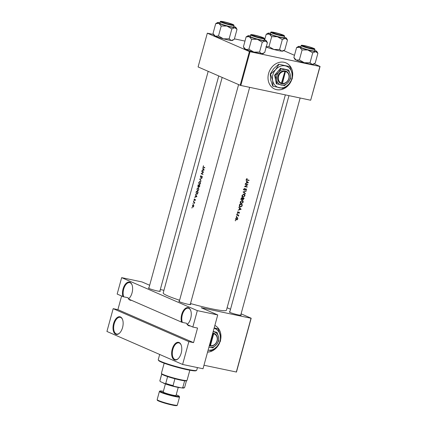<?xml version="1.0" encoding="UTF-8"?>
<svg xmlns="http://www.w3.org/2000/svg" width="427" height="427" viewBox="0 0 427 427"><rect width="100%" height="100%" fill="white"/><g stroke="black" fill="none" stroke-linecap="round" stroke-linejoin="round"><path stroke-width="0.64" d="M190.709 310.509A8.551 4.574 -78.1 0 0 188.835 308.369A8.551 4.574 -78.1 0 0 188.355 308.214A8.551 4.574 -78.1 0 0 182.98 312.836A8.551 4.574 -78.1 0 0 182.361 322.396L181.566 322.134A9.026 4.83 101.9 0 1 182.713 311.833A9.026 4.83 101.9 0 1 188.569 307.83A9.026 4.83 101.9 0 1 190.634 310.296A9.026 4.83 101.9 0 1 187.747 323.954A9.026 4.83 101.9 0 1 187.079 324.536L187.069 324.445A8.551 4.574 -78.1 0 0 187.901 323.794M179.084 342.491A9.026 4.83 101.9 0 1 181.149 344.963A9.026 4.83 101.9 0 1 178.262 358.621A9.026 4.83 101.9 0 1 174.339 359.828A9.026 4.83 101.9 0 1 172.22 349.201A9.026 4.83 101.9 0 1 179.084 342.491M181.229 345.171A8.551 4.574 -78.1 0 0 179.351 343.03A8.551 4.574 -78.1 0 0 178.87 342.876A8.551 4.574 -78.1 0 0 172.732 349.841A8.551 4.574 -78.1 0 0 174.856 359.454A8.551 4.574 -78.1 0 0 175.337 359.603A8.551 4.574 -78.1 0 0 178.422 358.461M132.066 284.942A8.551 4.574 -78.1 0 0 130.187 282.802A8.551 4.574 -78.1 0 0 129.712 282.653A8.551 4.574 -78.1 0 0 124.337 287.275A8.551 4.574 -78.1 0 0 123.718 296.829L122.923 296.573A9.026 4.83 101.9 0 1 124.07 286.266A9.026 4.83 101.9 0 1 129.92 282.263A9.026 4.83 101.9 0 1 131.986 284.734A9.026 4.83 101.9 0 1 129.103 298.393A9.026 4.83 101.9 0 1 128.436 298.975L128.426 298.884A8.551 4.574 -78.1 0 0 129.258 298.233M120.441 316.93A9.026 4.83 101.9 0 1 122.506 319.401A9.026 4.83 101.9 0 1 119.619 333.06A9.026 4.83 101.9 0 1 115.696 334.261A9.026 4.83 101.9 0 1 113.577 323.639A9.026 4.83 101.9 0 1 120.441 316.93M122.581 319.609A8.551 4.574 -78.1 0 0 120.708 317.469A8.551 4.574 -78.1 0 0 120.227 317.314A8.551 4.574 -78.1 0 0 114.089 324.274A8.551 4.574 -78.1 0 0 116.213 333.887A8.551 4.574 -78.1 0 0 116.694 334.042A8.551 4.574 -78.1 0 0 119.773 332.9M131.479 300.304A8.551 4.574 101.9 0 1 130.491 300.293A8.551 4.574 101.9 0 1 130.016 300.138A8.551 4.574 101.9 0 1 128.783 299.124M190.122 325.865A8.551 4.574 101.9 0 1 189.14 325.854A8.551 4.574 101.9 0 1 188.659 325.7A8.551 4.574 101.9 0 1 187.426 324.691M292.362 77.538A14.246 11.961 113.6 0 0 286.053 62.913A14.246 11.961 113.6 0 0 268.588 73.487A14.246 11.961 113.6 0 0 274.668 89.035A14.246 11.961 113.6 0 0 291.518 80.297M292.367 76.993A14.246 11.961 113.6 0 0 286.005 62.892M220.61 339.807A14.246 11.961 113.6 0 0 214.866 325.443A14.246 11.961 113.6 0 1 220.615 339.262M190.341 304.184A6.175 0.571 -164.7 0 1 190.698 304.568A6.175 0.571 -164.7 0 1 186.039 303.81A6.175 0.571 -164.7 0 1 179.682 301.814A6.175 0.571 -164.7 0 1 178.844 301.323A6.175 0.571 -164.7 0 1 179.345 301.179M189.855 304.579A5.7 0.528 15.3 0 0 189.369 304.344M159.928 290.931A6.175 0.571 -164.7 0 1 160.29 291.31A6.175 0.571 -164.7 0 1 155.631 290.557A6.175 0.571 -164.7 0 1 149.274 288.561A6.175 0.571 -164.7 0 1 148.431 288.065A6.175 0.571 -164.7 0 1 148.938 287.921M159.442 291.321A5.7 0.528 15.3 0 0 158.961 291.086M240.817 314.848A6.175 0.571 -164.7 0 1 241.175 315.227A6.175 0.571 -164.7 0 1 236.515 314.475A6.175 0.571 -164.7 0 1 230.158 312.479A6.175 0.571 -164.7 0 1 229.315 311.982A6.175 0.571 -164.7 0 1 229.822 311.838M240.332 315.238A5.7 0.528 15.3 0 0 239.846 315.003M179.607 300.224A32.767 3.032 -164.7 0 1 167.736 295.874A32.767 3.032 -164.7 0 1 163.21 292.949L222.168 77.431M191.835 207.687L191.904 208.018L191.899 207.559L192.129 207.752M193.378 204.672L192.406 205.606L192.721 207.084L193.271 206.962L193.735 206.166L193.757 205.184L193.298 204.645M192.967 203.556L193.036 203.882L193.025 203.423L193.26 203.615M194.728 202.441L193.378 202.152L193.452 201.864A32.767 3.032 -164.7 0 0 194.739 202.409L194.659 202.697A32.767 3.032 15.3 0 1 194.461 202.611L194.413 203.503L194.669 202.66M193.661 201.016L193.73 201.347L193.725 200.882L193.954 201.08M194.088 199.452L194.258 200.29L195.144 199.617L195.054 200.578L195.406 200.06L195.214 199.324L194.328 200.001L194.44 198.859L194.248 199.489M194.685 197.365L195.443 196.815L195.838 195.369L195.513 194.333L196.895 196.601L194.685 197.365M196.255 192.331L196.345 191.307A32.767 3.032 -164.7 0 0 198.139 192.054L197.616 193.687L196.601 194.328M197.632 191.072L198.833 189.721L198.293 187.661L196.938 188.958L197.509 191.056M198.037 185.82L198.091 184.918A32.767 3.032 -164.7 0 0 199.884 185.67L199.041 186.829L199.014 185.633A32.767 3.032 15.3 0 0 199.612 185.878L199.505 186.268M199.377 184.683L200.578 183.338L200.044 181.272L198.683 182.575L199.254 184.672M199.681 179.105L201.854 178.465L200.044 179.239L201.106 181.208L199.681 179.105L200.156 179.207M200.679 177.504L201.96 176.506L201.704 177.904L202.259 177.184L202.03 176.218L200.669 177.2L200.551 176.447L201.01 175.561L200.38 176.378L200.637 177.499M201.16 173.704L203.14 172.118A32.767 3.032 15.3 0 1 201.752 171.537L201.832 171.248A32.767 3.032 -164.7 0 0 203.626 172.001L201.597 173.57A32.767 3.032 -164.7 0 0 203.033 174.168L202.953 174.456A32.767 3.032 15.3 0 1 201.16 173.704L202.676 174.024M201.966 170.757L202.724 170.208L203.119 168.761L202.793 167.726L204.175 169.994L201.966 170.757M203.113 166.391L203.503 167.389A32.767 3.032 15.3 0 0 204.746 167.907L204.821 167.619A32.767 3.032 -164.7 0 1 203.599 167.112L203.279 166.482L203.514 165.703L203.295 166.429M285.343 94.874L226.427 310.242A32.767 3.032 -164.7 0 1 190.517 303.538M201.149 177.216L200.669 177.2M202.03 176.218L201.699 176.282L202.217 176.388M201.661 176.618L201.928 176.495M197.856 185.782L198.053 187.01L198.678 186.588L199.03 187.133M199.083 187.138L199.713 186.295M196.073 192.294L196.746 194.344M194.707 200.023L194.328 200.001M193.378 202.152A32.767 3.032 15.3 0 0 193.789 202.334L194.216 202.569M192.887 207.122L193.271 206.962M247.009 178.523L246.48 179.228L247.233 180.173A32.767 3.032 15.3 0 0 249.01 180.53L249.09 180.242A32.767 3.032 -164.7 0 1 247.334 179.89L246.758 179.303L247.009 178.523M247.334 179.89L246.491 179.185M246.107 180.872L246.843 181.539L246.448 182.986L245.365 183.589L248.429 182.66L246.192 180.562L246.107 180.872M245.685 189.012L246.288 189.721L245.872 190.57L246.544 189.802L246.155 188.899L244.319 189.994L244.03 189.273L244.612 188.366L243.748 189.209L244.239 190.277L246.149 189.204L245.258 188.819M244.319 189.994L243.31 189.561M246.123 191.093L243.08 191.942L245.37 193.837L245.456 193.527L243.662 192.038L246.123 191.093M242.178 200.407L240.31 201.795C240.113 202.836 240.433 203.492 241.276 203.764L243.112 202.339C243.315 201.309 243.006 200.663 242.178 200.407L242.429 200.482M242.403 204.682A32.767 3.032 -164.7 0 1 239.739 204.138L239.472 205.125C239.2 206.156 239.494 206.791 240.342 207.031L241.858 206.321L242.403 204.682M237.93 211.68L237.476 212.288L237.866 213.094L239.083 212.347L239.056 213.297L239.494 212.753L239.147 212.059L237.93 212.806L237.93 211.68M237.93 212.806L237.492 212.224M238.704 212.182L239.259 212.705M237.348 213.633L237.204 214.167L237.503 213.948L237.086 213.767M237.049 213.852L237.129 214.135M238.816 215.101A32.767 3.032 -164.7 0 1 236.852 214.701L236.771 214.984A32.767 3.032 15.3 0 0 237.444 215.128L238.101 215.315L238.479 216.201L238.453 215.331A32.767 3.032 15.3 0 0 238.736 215.389L238.816 215.101M235.523 220.305L235.378 220.839L235.677 220.62L235.261 220.439M235.224 220.524L235.304 220.807M237.145 217.444L235.789 218.437L236.483 219.857L237.263 219.681L237.823 218.859L237.327 217.498M236.654 216.174L236.51 216.702L236.809 216.484L236.387 216.302M236.35 216.388L236.435 216.67M238.826 207.479L239.568 208.146L239.168 209.593L238.085 210.196L241.148 209.267L238.912 207.164L238.826 207.479M244.153 198.293A32.767 3.032 -164.7 0 1 241.49 197.754L241.25 198.614L241.746 199.799L242.6 199.324L243.059 199.804L244.153 198.293M243.929 194.018L242.056 195.411C241.858 196.452 242.184 197.109 243.022 197.381L244.863 195.956C245.061 194.925 244.751 194.28 243.929 194.018L244.175 194.098M247.89 184.624A32.767 3.032 -164.7 0 1 245.226 184.08L245.151 184.368A32.767 3.032 15.3 0 0 247.254 184.8L244.559 186.535A32.767 3.032 15.3 0 0 247.222 187.079L247.297 186.791A32.767 3.032 -164.7 0 1 245.215 186.369L247.89 184.624M113.171 308.657L188.846 341.643L182.607 364.45L106.931 331.464L113.171 308.657L117.884 309.655L193.554 342.635L188.846 341.643M163.936 290.291L160.312 289.527M314.16 63.879L320.069 66.457L310.675 100.228L319.908 66.473L250.046 51.72L240.812 85.469L240.182 85.283L249.416 51.534L250.046 51.72M310.675 100.228L240.812 85.469M213.479 34.432L207.325 33.183L249.416 51.534M207.325 33.183L198.091 66.938L240.182 85.283M244.975 41.083L234.412 38.852M283.752 50.626L294.481 55.302M207.565 352.136A14.246 11.961 113.6 0 0 219.772 342.566M241.095 313.829L251.188 318.232L236.462 372.05L203.978 365.245M236.307 372.072L251.033 318.254L201.186 307.723L217.738 314.939L197.327 310.626L192.839 327.045L187.079 324.536M149.663 285.263L142.068 281.953L121.658 277.641L197.327 310.626M121.658 277.641L117.163 294.064L122.923 296.573M181.566 322.134L128.436 298.975M227.111 307.734L230.537 309.228M217.738 314.939L203.012 368.757L182.607 364.45M207.575 352.088A14.246 11.961 113.6 0 0 219.302 343.388M274.62 89.013A14.246 11.961 113.6 0 0 291.049 81.119M121.615 296.002L117.884 309.655M193.554 342.635L197.546 328.043L192.839 327.045M187.197 324.36A8.551 4.574 101.9 0 1 186.679 323.303L182.361 322.396M128.554 298.799A8.551 4.574 101.9 0 1 128.036 297.742L123.718 296.829M236.793 217.439L237.748 217.903M236.948 219.542L237.263 219.681M236.35 219.281L235.549 219.451M236.563 219.569L236.04 218.491L237.065 217.727L237.588 218.805L236.563 219.569L235.49 219.12M236.558 217.508L236.27 217.364M237.86 214.909L238.736 215.389M237.834 214.994L238.453 215.331M237.54 214.936L237.716 215.576M237.177 214.914L236.505 214.717M238.608 212.272L238.88 212.39M237.476 212.731L238.202 213.046M237.78 211.787L238.063 211.909M240.364 208.878L241.164 209.225M240.46 208.963L241.148 209.267M240.652 209.145L239.488 209.502L239.798 208.36L240.652 209.145M240.081 206.625L239.67 206.663M239.68 204.368L239.942 204.485A32.767 3.032 15.3 0 0 242.061 204.917L241.661 206.108L240.422 206.743L239.269 206.268M239.718 204.223L242.061 204.917M240.422 206.743L239.664 205.777L239.942 204.485M239.366 205.649L239.664 205.777M241.928 200.38L242.146 200.685M240.993 203.343L240.62 203.391M241.351 203.476L240.593 201.843L242.104 200.69L242.846 202.302L241.351 203.476L240.22 203.006M240.326 201.725L240.593 201.843M241.677 198.923L240.807 199.388M243.134 199.516L242.968 198.363L242.05 197.963L242.931 198.149L243.806 198.528L243.7 198.918L243.134 199.516L242.162 199.105M242.387 199.195L243 199.462M242.968 198.363A32.767 3.032 15.3 0 0 243.806 198.528M241.463 197.84L242.696 198.304L242.445 199.089L241.826 199.51L240.812 199.078M241.218 199.249L241.687 199.452M241.826 199.51L241.693 198.096A32.767 3.032 15.3 0 0 242.696 198.304M241.314 198.39L241.581 198.507M241.426 197.984L241.693 198.096M243.673 193.991L243.897 194.301M242.739 196.959L242.365 197.007M243.102 197.093L242.339 195.459L243.849 194.306L244.591 195.918L243.102 197.093L241.965 196.623M245.642 191.227L246.037 191.397M243.246 191.862L243.662 192.038M243.08 191.926L245.456 193.527M244.308 188.504L244.676 188.665M243.737 189.737L244.191 189.935M244.938 186.252L245.215 186.369M246.384 186.61L247.222 187.079M246.358 186.706L244.751 186.364M245.205 184.165L247.254 184.8M247.644 182.27L248.439 182.617M247.74 182.356L248.429 182.66M247.932 182.537L246.763 182.895L247.078 181.753L247.932 182.537M248.178 180.061L249.01 180.53M248.151 180.157L246.523 179.81M246.897 178.619L247.174 178.737M246.582 178.982L246.854 179.1M193.57 206.097L192.796 206.796L192.556 205.665L193.298 204.955L193.746 206.134M193.234 204.939L193.709 205.04L193.234 204.939M195.267 197.157L194.771 197.05M195.966 196.922L195.443 196.815M196.153 195.433L195.838 195.369M195.726 194.712L195.427 194.648M196.516 196.468L195.667 196.74L195.977 195.598L196.852 196.537M196.196 196.852L195.667 196.74M196.297 195.667L195.977 195.598M196.436 191.664A32.767 3.032 15.3 0 0 197.861 192.262L197.477 193.447L196.543 193.997L196.126 192.961L196.436 191.664L197.979 191.99M197.242 194.157L196.543 193.997M198.63 189.657L197.466 190.73L197.109 189.022L198.219 187.944L198.838 189.7M198.699 188.035L198.123 187.917L198.704 188.051M199.847 185.809L199.014 185.633M198.827 185.553L198.133 186.722L198.181 185.281A32.767 3.032 15.3 0 0 198.827 185.553L199.857 185.772M199.724 185.606L198.181 185.281M200.375 183.274L199.212 184.347L198.859 182.633L199.964 181.56L200.583 183.316M199.873 184.496L199.212 184.347M199.884 184.491L199.398 184.384M199.873 181.534L200.45 181.662L199.873 181.528M200.242 179.18L199.692 179.068M202.003 177.669L201.656 177.6M202.334 173.885L201.176 173.64M203.433 172.182L203.14 172.118M203.273 171.857L201.752 171.537M202.547 170.549L202.051 170.448M203.247 170.32L202.724 170.208M203.433 168.825L203.119 168.761M203.006 168.105L202.708 168.041M203.796 169.861L202.948 170.133L203.257 168.991L204.133 169.93M203.476 170.245L202.948 170.133M203.572 169.06L203.257 168.991M196.585 370.401L196.004 370.727A19.471 1.799 -164.7 0 1 187.042 369.681A19.471 1.799 -164.7 0 1 158.604 360.5L158.273 359.918A19.946 1.841 15.3 0 0 187.405 369.323A19.946 1.841 15.3 0 0 196.585 370.401A19.946 1.841 15.3 0 0 196.714 370.257L197.445 367.583M159.677 354.453L158.236 359.731A19.946 1.841 15.3 0 0 158.273 359.918M312.447 48.096A5.225 0.48 15.3 0 0 307.072 46.404A5.225 0.48 15.3 0 0 303.127 45.769A5.225 0.48 15.3 0 0 303.816 46.271A5.225 0.48 15.3 0 0 309.644 48.07A5.225 0.48 15.3 0 0 313.162 48.513A5.225 0.48 15.3 0 0 312.447 48.096M267.414 42.631L264.697 52.564L261.735 53.749A9.559 0.886 -164.7 0 1 258.42 53.194A9.559 0.886 -164.7 0 1 253.835 52.078L248.898 49.228L251.615 39.295L257.332 39.311L262.263 42.161L265.231 40.976L267.414 42.631L266.357 40.779A9.559 0.886 -164.7 0 1 265.231 40.976A9.559 0.886 -164.7 0 1 257.332 39.311A9.559 0.886 -164.7 0 1 249.256 36.679L251.615 39.295M263.71 53.204L262.824 53.706A9.559 0.886 -164.7 0 1 261.735 53.749L259.547 52.094L253.835 52.078A9.559 0.886 -164.7 0 1 245.765 49.447L243.406 46.831L246.123 36.898L249.256 36.679A9.559 0.886 15.3 0 1 248.002 35.756L246.123 36.898M248.002 35.756A9.559 0.886 15.3 0 1 249.085 35.713A9.559 0.886 -164.7 0 1 250.441 35.9M254.583 35.179A6.175 0.571 -164.7 0 1 260.886 36.898A6.175 0.571 -164.7 0 1 263.571 38.195A6.175 0.571 -164.7 0 1 260.732 37.859A6.175 0.571 -164.7 0 1 251.711 34.95A6.175 0.571 -164.7 0 1 254.583 35.179M250.708 34.913L250.286 36.466A7.126 0.657 15.3 0 0 253.702 37.998A7.126 0.657 15.3 0 0 260.705 39.892A7.126 0.657 15.3 0 0 264.03 40.223L264.452 38.676A7.126 0.657 -164.7 0 1 261.127 38.339A7.126 0.657 -164.7 0 1 254.124 36.45A7.126 0.657 -164.7 0 1 250.708 34.913C251.818 34.87 248.594 34.112 254.236 35.03C258.298 35.948 261.473 36.914 263.753 37.918L264.452 38.676M259.547 52.094L262.263 42.161M248.898 49.228L245.765 49.447A9.559 0.886 -164.7 0 1 244.463 48.683L243.406 46.831M264.185 39.658A9.559 0.886 -164.7 0 1 265.055 40.015A9.559 0.886 -164.7 0 1 266.357 40.779M273.403 33.018A5.225 0.48 15.3 0 0 279.237 34.817A5.225 0.48 15.3 0 0 282.749 35.254A5.225 0.48 15.3 0 0 282.039 34.838A5.225 0.48 15.3 0 0 276.659 33.151A5.225 0.48 15.3 0 0 272.714 32.511A5.225 0.48 15.3 0 0 273.403 33.018M237.006 29.378L234.29 39.305L231.327 40.49A9.559 0.886 -164.7 0 1 228.013 39.935A9.559 0.886 -164.7 0 1 223.428 38.825L218.491 35.969L221.207 26.042L226.918 26.052L231.856 28.908L234.818 27.723L237.006 29.378L235.95 27.52A9.559 0.886 -164.7 0 1 234.818 27.723A9.559 0.886 -164.7 0 1 226.918 26.052A9.559 0.886 -164.7 0 1 218.848 23.421L221.207 26.042M233.302 39.951L232.411 40.453A9.559 0.886 -164.7 0 1 231.327 40.49L229.139 38.836L223.428 38.825A9.559 0.886 -164.7 0 1 215.352 36.194L212.993 33.573L215.71 23.645L218.848 23.421A9.559 0.886 15.3 0 1 217.589 22.498L215.71 23.645M217.589 22.498A9.559 0.886 15.3 0 1 218.677 22.46A9.559 0.886 -164.7 0 1 220.033 22.642M224.17 21.926A6.175 0.571 -164.7 0 1 230.479 23.645A6.175 0.571 -164.7 0 1 233.163 24.937A6.175 0.571 -164.7 0 1 230.318 24.606A6.175 0.571 -164.7 0 1 221.303 21.697A6.175 0.571 -164.7 0 1 224.17 21.926M220.3 21.66L219.878 23.213A7.126 0.657 15.3 0 0 223.289 24.745A7.126 0.657 15.3 0 0 230.292 26.634A7.126 0.657 15.3 0 0 233.617 26.97L234.044 25.417A7.126 0.657 -164.7 0 1 230.719 25.086A7.126 0.657 -164.7 0 1 223.716 23.191A7.126 0.657 -164.7 0 1 220.3 21.66C221.41 21.617 218.186 20.859 223.823 21.777A6.837 0.63 15.3 0 0 221.597 22.071A6.837 0.63 15.3 0 0 230.649 24.75A6.837 0.63 15.3 0 0 232.896 24.462A6.837 0.63 15.3 0 0 223.839 21.782C227.89 22.695 231.06 23.656 233.345 24.659L234.044 25.417M229.139 38.836L231.856 28.908M218.491 35.969L215.352 36.194A9.559 0.886 -164.7 0 1 214.05 35.43L212.993 33.573M233.772 26.399A9.559 0.886 -164.7 0 1 234.647 26.757A9.559 0.886 -164.7 0 1 235.95 27.52M222.931 22.353A5.225 0.48 15.3 0 0 228.76 24.152A5.225 0.48 15.3 0 0 232.277 24.595A5.225 0.48 15.3 0 0 231.562 24.179A5.225 0.48 15.3 0 0 226.187 22.487A5.225 0.48 15.3 0 0 222.243 21.852A5.225 0.48 15.3 0 0 222.931 22.353M286.421 38.184A9.559 0.886 15.3 0 1 285.295 38.382A9.559 0.886 -164.7 0 1 281.98 37.827A9.559 0.886 -164.7 0 1 277.395 36.717L282.327 39.567L285.295 38.382L287.483 40.037L286.421 38.184A9.559 0.886 15.3 0 0 285.124 37.421A9.559 0.886 -164.7 0 0 284.249 37.064M280.795 35.265A6.175 0.571 -164.7 0 1 271.78 32.356A6.175 0.571 -164.7 0 1 274.646 32.585A6.175 0.571 -164.7 0 1 280.95 34.304A6.175 0.571 -164.7 0 1 283.635 35.601A6.175 0.571 -164.7 0 1 280.795 35.265M280.769 37.298A7.126 0.657 15.3 0 0 284.094 37.629L284.515 36.081A7.126 0.657 -164.7 0 1 281.196 35.745A7.126 0.657 -164.7 0 1 274.187 33.856A7.126 0.657 -164.7 0 1 270.777 32.324L270.35 33.872A7.126 0.657 15.3 0 0 273.766 35.404A7.126 0.657 15.3 0 0 280.769 37.298M287.483 40.037L284.766 49.97L281.799 51.155L279.61 49.5L282.327 39.567M279.61 49.5L273.899 49.484L268.967 46.634L271.684 36.701L277.395 36.717A9.559 0.886 -164.7 0 1 269.325 34.085L271.684 36.701M268.967 46.634L265.829 46.853M264.671 39.85L266.186 34.304L269.325 34.085A9.559 0.886 -164.7 0 1 268.065 33.162A9.559 0.886 -164.7 0 1 269.149 33.119A9.559 0.886 -164.7 0 1 270.505 33.306M268.065 33.162L266.186 34.304M283.774 50.61L282.887 51.112A9.559 0.886 -164.7 0 1 281.799 51.155A9.559 0.886 -164.7 0 1 273.899 49.484A9.559 0.886 -164.7 0 1 266.218 47.018M261.975 37.432A5.225 0.48 15.3 0 0 256.595 35.745A5.225 0.48 15.3 0 0 252.651 35.105A5.225 0.48 15.3 0 0 253.339 35.612A5.225 0.48 15.3 0 0 259.168 37.411A5.225 0.48 15.3 0 0 262.685 37.848A5.225 0.48 15.3 0 0 261.975 37.432M316.834 51.437A9.559 0.886 15.3 0 1 315.702 51.64A9.559 0.886 -164.7 0 1 312.393 51.08A9.559 0.886 -164.7 0 1 307.803 49.97L312.74 52.825L315.702 51.64L317.891 53.295L316.834 51.437A9.559 0.886 15.3 0 0 315.532 50.674A9.559 0.886 -164.7 0 0 314.656 50.317M311.203 48.523A6.175 0.571 -164.7 0 1 302.188 45.614A6.175 0.571 -164.7 0 1 305.059 45.844A6.175 0.571 -164.7 0 1 311.363 47.562A6.175 0.571 -164.7 0 1 314.048 48.854A6.175 0.571 -164.7 0 1 311.203 48.523M311.182 50.551A7.126 0.657 15.3 0 0 314.502 50.888L314.929 49.335A7.126 0.657 -164.7 0 1 311.603 49.004A7.126 0.657 -164.7 0 1 304.6 47.109A7.126 0.657 -164.7 0 1 301.184 45.577L300.763 47.13A7.126 0.657 15.3 0 0 304.173 48.662A7.126 0.657 15.3 0 0 311.182 50.551M317.891 53.295L315.174 63.223L312.212 64.408L310.023 62.753L312.74 52.825M310.023 62.753L304.312 62.742L299.375 59.887L302.092 49.959L307.803 49.97A9.559 0.886 -164.7 0 1 299.733 47.338L302.092 49.959M299.375 59.887L296.237 60.111L293.877 57.49L296.594 47.562L299.733 47.338A9.559 0.886 -164.7 0 1 298.473 46.415A9.559 0.886 -164.7 0 1 299.562 46.378A9.559 0.886 -164.7 0 1 300.918 46.559M314.187 63.869L313.295 64.37A9.559 0.886 -164.7 0 1 312.212 64.408A9.559 0.886 -164.7 0 1 304.312 62.742A9.559 0.886 -164.7 0 1 296.237 60.111A9.559 0.886 -164.7 0 1 294.934 59.348L293.877 57.49M298.473 46.415L296.594 47.562M164.176 363.212L161.401 373.347A13.296 1.228 15.3 0 0 161.427 373.47A13.296 1.228 15.3 0 0 180.851 379.742A13.296 1.228 15.3 0 0 186.967 380.457L186.391 380.788A12.821 1.185 -164.7 0 1 184.635 380.809A12.821 1.185 -164.7 0 1 180.488 380.094A12.821 1.185 -164.7 0 1 174.926 378.76A12.821 1.185 -164.7 0 1 167.608 376.598A12.821 1.185 -164.7 0 1 161.758 374.047L159.89 380.889L160.221 381.466A12.346 1.142 -164.7 0 0 160.322 381.589L165.052 383.649L165.74 383.441A12.821 1.185 15.3 0 0 173.052 385.602L173.858 386.254A12.346 1.142 -164.7 0 1 165.052 383.649M186.967 380.457A13.296 1.228 15.3 0 0 187.053 380.366L189.828 370.23M174.926 378.76L173.052 385.602M181.71 387.913L182.761 387.652A12.821 1.185 15.3 0 0 184.517 387.631L183.941 387.956A12.346 1.142 -164.7 0 1 181.71 387.913L173.858 386.254M184.635 380.809L182.761 387.652M167.608 376.598L165.74 383.441M161.721 373.983L159.863 380.772A12.821 1.185 15.3 0 0 159.89 380.889L160.322 381.589M184.517 387.631A12.821 1.185 15.3 0 0 184.603 387.535L186.46 380.751M180.738 387.705A9.501 0.881 -164.7 0 1 176.714 387.129A9.501 0.881 -164.7 0 1 162.879 382.704M165.404 383.916L163.199 391.975A6.651 0.614 15.3 0 0 166.386 393.406A6.651 0.614 15.3 0 0 172.924 395.172A6.651 0.614 15.3 0 0 176.025 395.487L178.23 387.422M284.894 71.421L281.297 83.617L282.082 83.783A6.651 5.583 113.6 0 0 288.93 78.472A6.651 5.583 113.6 0 0 285.572 71.026L284.788 70.845L284.894 71.421A6.175 5.183 113.6 0 0 278.569 76.337A6.175 5.183 113.6 0 0 281.66 83.244M284.788 70.845L284.788 70.861A6.651 5.583 113.6 0 0 277.94 76.15A6.651 5.583 113.6 0 0 281.302 83.601M284.542 85.608L288.156 82.411L290.52 78.669L290.275 74.656L288.785 70.103L280.571 68.251L274.598 75.189L276.328 83.756L284.542 85.608M288.785 70.103L280.571 68.251M281.083 68.475L278.719 72.216L275.111 75.414L274.598 75.189M275.111 75.414L276.595 79.972L276.84 83.98M278.98 64.338L275.639 69.622L270.547 74.138L272.645 80.57A11.396 9.57 113.6 0 0 279.306 87.765A11.396 9.57 113.6 0 0 288.962 84.012A11.396 9.57 113.6 0 0 291.956 73.07A11.396 9.57 113.6 0 0 285.295 65.87A11.396 9.57 113.6 0 0 275.639 69.622A11.396 9.57 113.6 0 0 272.645 80.57L272.986 86.233L272.709 86.115L270.611 79.684L270.27 74.015L273.606 68.736L278.703 64.221L289.858 66.639L278.703 64.221M272.986 86.233L283.864 88.533L288.962 84.012L292.298 78.733L291.956 73.07L289.858 66.639M270.547 74.138L270.27 74.015M276.595 79.972A8.076 6.779 113.6 0 0 281.313 85.069A8.076 6.779 113.6 0 0 288.156 82.411A8.076 6.779 113.6 0 0 290.275 74.656A8.076 6.779 113.6 0 0 285.556 69.558A8.076 6.779 113.6 0 0 278.719 72.216A8.076 6.779 113.6 0 0 276.595 79.972M285.572 71.026L282.444 83.409A6.175 5.183 113.6 0 0 288.775 78.493A6.175 5.183 113.6 0 0 285.679 71.587M281.377 83.527L282.082 83.783L282.444 83.409M281.606 83.575L285.076 70.903M213.148 333.69L209.55 345.865L210.335 346.03A6.651 5.583 113.6 0 0 217.183 340.741A6.651 5.583 113.6 0 0 213.82 333.295L213.041 333.113L213.148 333.69A6.175 5.183 113.6 0 0 212.619 333.658M209.422 345.326A6.175 5.183 113.6 0 0 209.913 345.512M213.036 333.129A6.651 5.583 113.6 0 0 212.769 333.103M208.915 347.194L212.795 347.877L216.404 344.68L218.768 340.938L218.528 336.924L217.039 332.366L213.222 331.448M217.039 332.366L213.158 331.683M214.205 327.861L218.106 328.902L220.209 335.334L220.551 341.002L217.215 346.281L212.118 350.797L208.104 350.145A11.396 9.57 113.6 0 0 217.215 346.281A11.396 9.57 113.6 0 0 220.209 335.334A11.396 9.57 113.6 0 0 214.092 328.272M218.106 328.902L214.098 328.251M208.926 347.156A8.076 6.779 113.6 0 0 209.566 347.332A8.076 6.779 113.6 0 0 216.404 344.68A8.076 6.779 113.6 0 0 218.528 336.924A8.076 6.779 113.6 0 0 213.81 331.827A8.076 6.779 113.6 0 0 213.148 331.726M210.335 346.03L213.82 333.295M210.698 345.678A6.175 5.183 113.6 0 0 217.028 340.762A6.175 5.183 113.6 0 0 213.932 333.855M209.625 345.795L210.335 346.046M209.86 345.843L213.324 333.172M236.809 214.85L237.444 215.128M239.579 204.736L239.846 204.848M194.707 202.526L193.789 202.334M204.811 167.667L203.503 167.389M254.252 35.035A6.837 0.63 15.3 0 0 252.005 35.329A6.837 0.63 15.3 0 0 261.062 38.003A6.837 0.63 15.3 0 0 263.31 37.715A6.837 0.63 15.3 0 0 254.252 35.035M281.126 35.409A6.837 0.63 15.3 0 0 283.373 35.121A6.837 0.63 15.3 0 0 274.315 32.441A6.837 0.63 15.3 0 0 272.068 32.735A6.837 0.63 15.3 0 0 281.126 35.409M311.534 48.667A6.837 0.63 15.3 0 0 313.781 48.379A6.837 0.63 15.3 0 0 304.729 45.7A6.837 0.63 15.3 0 0 302.481 45.988A6.837 0.63 15.3 0 0 311.534 48.667M172.444 404.668A10.445 0.966 15.3 0 0 177.317 405.154C177.21 405.863 175.47 405.821 172.108 405.026C165.703 403.712 156.965 400.739 157.323 400.222L157.163 399.64A10.445 0.966 15.3 0 0 162.175 401.887A10.445 0.966 15.3 0 0 172.444 404.668M159.41 391.431L159.842 391.009L163.381 391.308A9.97 0.923 15.3 0 0 161.801 392.173A9.97 0.923 15.3 0 0 174.579 395.898A9.97 0.923 15.3 0 0 176.207 394.826L178.865 395.952L179.564 396.945A10.445 0.966 -164.7 0 1 174.691 396.453A10.445 0.966 -164.7 0 1 164.416 393.678A10.445 0.966 -164.7 0 1 159.41 391.431L157.163 399.64M172.081 405.02A9.97 0.923 -164.7 0 1 161.619 402.149A9.97 0.923 -164.7 0 1 157.664 400.115M239.131 212.363L238.709 212.182M246.961 179.783L246.021 179.377M303.127 45.769L302.754 45.977M288.967 95.643L229.705 312.265M300.138 98.002L240.7 315.27M313.162 48.513L313.375 48.886M282.749 35.254L282.962 35.628M272.714 32.511L272.341 32.724M232.277 24.595L232.491 24.969M218.747 75.942L159.815 291.353M208.189 71.336L148.82 288.348M222.243 21.852L221.864 22.06M284.515 36.081L283.822 35.324C281.537 34.32 278.367 33.354 274.299 32.436C269.101 31.523 271.631 32.276 270.777 32.324M252.651 35.105L252.277 35.318M179.228 301.601L238.597 84.594M190.223 304.611L249.662 87.338M262.685 37.848L262.899 38.222M314.929 49.335L314.229 48.577C311.95 47.573 308.774 46.612 304.713 45.694C299.514 44.782 302.044 45.534 301.184 45.577M161.758 374.047L161.427 373.47M179.564 396.945L177.317 405.154"/></g></svg>
